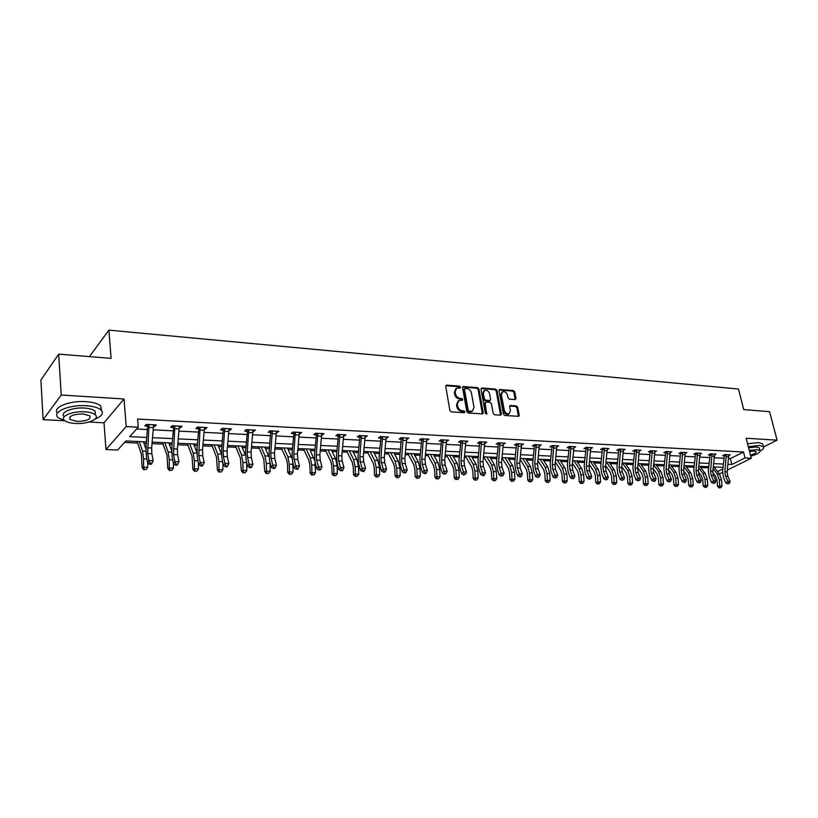 <?xml version="1.0" encoding="UTF-8"?>
<svg xmlns="http://www.w3.org/2000/svg" width="818" height="818" viewBox="0 0 818 818"><rect width="100%" height="100%" fill="white"/><g stroke="black" fill="none" stroke-linecap="round" stroke-linejoin="round"><path stroke-width="1.23" d="M460.544 387.149L459.542 386.157L446.71 385.114L445.718 386.352L449.89 410.452L451.352 411.883L464.246 412.753L464.921 411.873L463.908 410.881L462.252 410.759C459.859 410.339 458.325 408.826 457.63 406.209L457.282 404.204L458.939 400.442L462.364 400.288L462.722 399.47L461.72 398.478L460.064 398.346C457.681 397.916 456.147 396.403 455.452 393.806L455.105 391.812L456.73 388.11L460.186 387.957L460.544 387.149M459.777 387.998L458.765 386.73L445.769 385.697M464.143 412.742L463.131 411.434L461.475 411.321L462.252 410.759M461.955 400.329L460.943 399.041L459.287 398.918L460.064 398.346M515.125 399.603L516.015 398.397L514.757 391.904L513.387 390.534L499.512 389.501L499.031 390.636L503.438 414.092L504.839 415.483L518.755 416.331L519.246 415.166L517.712 407.252L516.332 405.871L510.176 405.513L509.686 406.669L510.442 410.605L509.113 413.714C506.833 414.133 505.227 412.947 504.297 410.176L501.383 394.746L502.671 391.699C504.962 391.28 506.577 392.456 507.518 395.227L507.998 397.783L509.389 399.164L515.125 399.603M728.654 458.509L730.372 458.591L743.511 452.006L745.014 457.947L751.282 458.264L727.335 470.053M58.691 354.122L61.227 395.012L43.129 419.644L40.9 380.053L58.691 354.122L111.074 358.366L108.896 330.135L738.47 389.031L743.756 409.593L769.564 411.679L777.1 440.186L746.149 438.233L751.282 458.264M89.029 422.027L104.009 422.804L123.999 398.969L61.227 395.012M123.999 398.969L126.207 426.577L138.262 427.19L129.725 436.648L146.872 437.446M743.511 452.006L137.588 419.061L138.262 427.19M478.919 389.02L477.507 387.62L463.06 386.556L462.559 387.701L466.802 411.597L468.244 413.018L482.722 413.898L483.244 412.722L478.919 389.02L478.141 389.583L476.72 388.182L462.599 387.047M481.904 387.977L495.616 389.092L497.017 390.472L501.414 413.949L500.504 415.186L494.634 414.798L493.223 413.397L491.444 403.795L490.033 402.395L486.117 402.108L485.186 403.335L486.669 414.194L485.381 413.254L480.974 389.184L481.904 387.977L481.127 388.54L494.829 389.644L495.616 389.092M763.613 446.884L777.1 440.186M108.896 330.135L89.755 356.188M136.616 429.01L147.547 429.552M153.201 429.839L173.324 430.841M178.938 431.117L198.498 432.088M204.071 432.374L223.089 433.315M228.621 433.591L247.128 434.511M252.619 434.787L270.625 435.687M276.075 435.953L293.601 436.832M299.01 437.098L316.075 437.947M321.443 438.223L338.049 439.041M343.386 439.307L359.562 440.115M364.848 440.381L380.615 441.168M385.871 441.423L401.219 442.19M406.434 442.456L421.403 443.203M426.577 443.458L441.158 444.184M446.301 444.44L460.524 445.145M465.626 445.401L479.491 446.096M484.563 446.342L498.08 447.017M503.111 447.272L516.301 447.927M521.301 448.172L534.164 448.816M539.123 449.062L551.68 449.685M556.608 449.931L568.858 450.544M573.755 450.79L585.708 451.383M590.576 451.628L602.242 452.211M607.068 452.446L618.469 453.019M623.265 453.254L634.4 453.806M639.155 454.051L650.024 454.593M654.758 454.828L665.382 455.35M670.075 455.585L680.453 456.107M685.116 456.342L695.249 456.843M699.881 457.078L709.789 457.569M714.4 457.794L724.073 458.274M153.447 426.423L154.847 426.495L156.31 424.92L146.279 424.399L144.837 425.974L147.557 426.117L146.708 424.419M179.183 427.742L180.451 427.804L181.964 426.26L172.169 425.749L170.676 427.303L173.334 427.446M204.316 429.031L205.471 429.092L207.026 427.569L197.455 427.068L195.921 428.601L198.508 428.734M228.866 430.299L229.909 430.35L231.504 428.847L222.159 428.356L220.574 429.869L223.109 430.002L222.281 428.356M252.864 431.526L255.441 430.094L246.3 429.614L244.674 431.106L247.148 431.239M276.32 432.732L278.826 431.311L269.889 430.841L268.232 432.323L270.646 432.446L269.848 430.881M299.255 433.918L301.699 432.497L292.967 432.047L291.259 433.499L293.621 433.622M321.689 435.064L324.071 433.673L315.523 433.223L313.785 434.665L316.096 434.777M343.621 436.199L345.953 434.808L337.589 434.378L335.82 435.789L338.079 435.912M365.094 437.293L367.364 435.922L359.184 435.503L357.374 436.904L359.593 437.016M386.106 438.376L388.315 437.016L380.309 436.597L378.478 437.988L380.646 438.1M406.679 439.43L408.836 438.09L400.994 437.681L399.133 439.051L401.26 439.154L400.626 437.947M426.812 440.473L428.929 439.133L421.25 438.734L419.358 440.084L421.434 440.196M446.536 441.485L448.601 440.166L441.076 439.767L439.164 441.106L441.199 441.209M465.861 442.477L467.876 441.168L460.503 440.779L458.561 442.098L460.565 442.201M484.798 443.448L486.761 442.149L479.542 441.771L477.579 443.08L479.532 443.182L478.98 442.139M503.346 444.348L505.258 443.121L498.193 442.753L496.209 444.031L498.121 444.133M521.526 445.248L523.408 444.062L516.465 443.704L514.461 444.972L516.342 445.074L515.831 444.102M539.348 446.127L541.189 444.992L534.389 444.634L532.365 445.892L534.205 445.984M556.833 446.986L558.633 445.902L551.966 445.554L549.921 446.792L551.731 446.884M573.97 447.835L575.729 446.792L569.195 446.454L567.13 447.681L568.909 447.773M590.79 448.673L592.508 447.671L586.097 447.334L584.021 448.55L585.76 448.642M607.293 449.491L608.97 448.53L602.682 448.192L600.586 449.399L602.293 449.491L601.854 448.673M623.48 450.299L625.126 449.368L618.95 449.041L616.844 450.237L618.52 450.319M639.369 451.086L640.985 450.197L634.921 449.88L632.805 451.055L634.451 451.137M654.962 451.873L656.547 451.004L650.596 450.698L648.47 451.863L650.085 451.945L649.676 451.199M670.279 452.64L671.834 451.802L665.985 451.495L663.848 452.651L665.433 452.732M685.31 453.387L686.844 452.589L681.097 452.282L678.95 453.428L680.504 453.509L680.126 452.804M700.085 454.133L701.578 453.356L695.944 453.06L693.776 454.184L695.31 454.266M714.584 454.859L716.057 454.113L710.515 453.816L708.347 454.941L709.85 455.012M728.838 455.575L730.28 454.849L724.84 454.563L722.662 455.677L724.135 455.749M124.479 442.456L137.649 443.029M143.958 443.305L146.361 443.407M152.015 443.653L163.089 444.133M169.377 444.409L172.128 444.532M177.741 444.777L187.946 445.217M194.224 445.493L197.302 445.626M202.874 445.871L212.24 446.27M218.508 446.546L221.893 446.689M227.424 446.935L235.993 447.303M242.251 447.579L245.932 447.743M251.423 447.978L259.224 448.315M265.461 448.591L269.429 448.765M274.879 449L281.944 449.307M288.161 449.573L292.404 449.757M297.813 449.992L304.173 450.268M310.37 450.544L314.869 450.738M320.237 450.974L325.922 451.219M332.108 451.485L336.852 451.689M342.18 451.925L347.221 452.139M353.386 452.405L358.366 452.63M363.652 452.855L368.059 453.049M374.215 453.315L379.409 453.54M384.664 453.765L388.478 453.939M394.613 454.205L400.022 454.44M405.237 454.665L408.479 454.808M414.583 455.074L420.196 455.319M425.38 455.544L428.07 455.657M434.154 455.923L439.961 456.178M445.104 456.393L447.262 456.495M453.336 456.751L459.327 457.017M464.43 457.242L466.076 457.313M472.129 457.569L478.295 457.845M483.366 458.06L484.522 458.111M490.544 458.377L496.884 458.653M501.915 458.867L502.61 458.898M508.612 459.154L515.105 459.44M526.322 459.931L532.968 460.217M543.694 460.687L550.494 460.984M560.739 461.424L567.672 461.73M577.457 462.15L584.522 462.456M593.868 462.865L601.066 463.182M609.983 463.561L617.293 463.888M625.79 464.256L633.214 464.573M641.322 464.931L648.848 465.258M656.568 465.595L664.206 465.923M671.537 466.24L679.277 466.577M686.251 466.884L694.083 467.221M700.709 467.507L708.623 467.855M713.756 473.816L713.061 473.786L713.552 473.54M712.836 472.865L713.061 473.786M146.494 441.873L125.829 440.963L117.68 450.002L105.972 449.532L126.207 426.577M104.009 422.804L105.972 449.532M43.129 419.644L64.663 420.759M722.509 472.436L719.411 473.959M727.989 464.297L731.844 464.471L745.014 457.947M152.526 437.702L172.639 438.632M178.252 438.888L197.813 439.798M203.385 440.053L222.414 440.933M227.946 441.188L246.453 442.047M251.934 442.293L269.94 443.131M275.39 443.376L292.916 444.194M298.325 444.44L315.39 445.227M320.758 445.473L337.374 446.25M342.701 446.495L358.877 447.241M364.174 447.487L379.93 448.213M385.186 448.458L400.534 449.164M405.748 449.409L420.718 450.094M425.892 450.34L440.483 451.004M445.616 451.25L459.839 451.904M464.941 452.139L478.806 452.783M483.878 453.019L497.395 453.642M502.426 453.867L515.616 454.481M520.616 454.716L533.479 455.309M538.448 455.534L551.005 456.117M555.933 456.342L568.183 456.914M573.081 457.139L585.034 457.691M589.901 457.916L601.567 458.448M606.394 458.673L617.794 459.205M622.59 459.419L633.725 459.941M638.49 460.156L649.359 460.657M654.093 460.882L664.707 461.372M669.41 461.587L679.778 462.068M684.451 462.282L694.584 462.753M699.226 462.968L709.124 463.428M713.736 463.632L723.419 464.082M723.04 467.344L713.357 466.925M708.756 466.72L698.848 466.28M694.216 466.076L684.073 465.626M679.41 465.422L669.032 464.961M664.328 464.757L653.715 464.287M648.981 464.072L638.112 463.591M633.347 463.387L622.212 462.896M617.416 462.681L606.015 462.18M601.189 461.966L589.512 461.444M584.655 461.229L572.692 460.708M567.804 460.493L555.545 459.951M550.616 459.726L538.06 459.174M533.101 458.959L520.238 458.387M515.238 458.172L502.047 457.589M497.017 457.364L483.489 456.761M478.428 456.536L464.563 455.933M459.46 455.708L445.237 455.074M440.094 454.849L425.513 454.205M420.329 453.97L405.37 453.315M400.155 453.08L384.797 452.405M379.542 452.17L363.785 451.475M358.499 451.239L342.313 450.524M336.985 450.289L320.37 449.563M315.002 449.317L297.946 448.571M292.537 448.325L275.012 447.558M269.562 447.313L251.555 446.516M246.065 446.28L227.557 445.462M222.026 445.217L203.007 444.379M197.435 444.123L177.874 443.264M172.261 443.019L152.148 442.129M717.55 471.557L722.867 468.918M730.372 458.591L731.844 464.471M154.847 426.495L154.704 424.839M180.451 427.804L180.297 426.168M205.471 429.092L205.308 427.477M229.909 430.35L229.735 428.744M253.795 431.577L253.611 429.992M277.149 432.773L276.954 431.209M299.981 433.949L299.777 432.405M322.312 435.094L322.108 433.571M344.163 436.219L343.949 434.706M365.544 437.323L365.319 435.82M386.474 438.397L386.249 436.914M406.965 439.45L406.73 437.978M427.027 440.483L426.812 439.215M446.669 441.485L446.495 440.432M455.851 388.734L454.338 392.374L455.105 391.812M459.287 398.918C456.904 398.478 455.37 396.965 454.685 394.368L454.338 392.374M458.06 401.055L456.505 404.767L457.282 404.204M461.475 411.321C459.092 410.902 457.548 409.378 456.853 406.771L456.505 404.767M482.395 413.969L478.141 389.583M465.156 388.427L464.491 389.286L468.223 410.247L469.225 411.239L472.364 411.137L474.021 407.364L471.444 393.08C470.759 390.513 469.235 389.01 466.884 388.57L465.156 388.427M464.634 388.632L463.714 389.859L464.491 389.286M472.436 411.106L470.186 411.904L468.448 411.791L467.446 410.8L463.714 389.859M500.575 415.186L496.229 391.035L494.829 389.644M485.411 402.374L484.399 403.887L486.24 413.908L487.027 413.366M489.604 393.887C488.663 391.076 487.017 389.889 484.675 390.339L483.356 393.397L484.368 398.867L485.78 400.268L490.125 400.503L490.616 399.348L489.604 393.887M483.939 390.861L482.579 393.959L483.356 393.397M489.604 400.861L484.992 400.83L483.581 399.429L482.579 393.959M501.976 392.19L500.596 395.298L501.383 394.746M509 413.796L508.315 414.256C506.035 414.665 504.43 413.489 503.499 410.718L500.596 395.298M518.387 416.393L516.915 407.783L515.534 406.413L509.737 405.994M515.176 399.603L513.97 392.456L512.589 391.086L499.062 389.992M137.117 441.464L141.381 454.194L142.117 467.681L143.579 467.15L143.559 458.857L142.485 451.025L139.295 441.556M144.397 469.563L146.064 469.614L144.397 469.563L143.579 467.15L147.741 467.293L147.731 463.06M145.921 449.082L143.426 441.74M147.741 467.293L146.064 469.614M143.815 469.767L142.117 467.681M148.999 424.542L147.68 453.591L148.968 460.657L153.16 460.8L151.862 453.755L147.68 453.591M151.862 453.755L151.647 447.967L153.6 424.777L149.019 424.573M151.31 464.287L151.851 463.346L150.175 463.285L149.633 464.225L151.31 464.287M150.175 463.285L148.968 460.657L147.629 462.998L146.35 455.953L146.033 447.282L147.567 426.147M149.244 425.063L147.782 426.659M147.629 462.998L149.633 464.225M151.851 463.346L153.16 460.8M95.123 419.061C101.923 416.25 103.896 413.243 101.054 410.033C98.354 407.661 93.416 406.229 86.227 405.718C69.101 404.419 51.289 412.149 58.18 417.701L65.031 420.851M101.534 410.554L100.757 406.004C98.068 403.622 93.129 402.159 85.951 401.648C69.55 400.38 52.055 407.507 57.413 413.11M64.233 416.679C59.295 412.671 72.096 407.129 84.387 408.049C89.581 408.407 93.15 409.45 95.103 411.157L95.369 414.838M84.643 411.802C72.332 410.902 59.53 416.423 64.469 420.401C66.503 422.129 70.143 423.151 75.399 423.468C87.546 424.286 100.205 418.898 95.369 414.869C93.416 413.172 89.837 412.149 84.643 411.802M77.015 421.434C86.8 421.147 91.095 419.297 89.908 415.892L82.976 413.908C73.109 414.184 68.784 416.035 70 419.45L77.015 421.434M760.178 451.015C763.255 449.276 764.349 447.824 763.46 446.679L759.349 445.473L748.306 446.659M763 444.92L762.713 443.796L758.603 442.579L747.57 443.755M748.603 447.804L756.292 446.996L759.257 447.875L759.462 448.673M750.74 456.178C757.55 454.194 760.607 452.313 759.942 450.514L756.977 449.655L749.288 450.462M750.484 455.166C754.687 453.898 756.558 452.712 756.108 451.597L754.186 451.045L749.544 451.495M162.537 442.589L166.995 455.186L167.802 468.509L169.316 467.988L169.265 459.798L168.13 452.047L164.796 442.681M170.093 470.37L171.719 470.422L170.093 470.37L169.316 467.988L173.385 468.121L173.355 463.09M171.668 450.79L168.825 442.865M173.385 468.121L171.719 470.422M169.49 470.575L167.802 468.509M187.373 443.683L192.025 456.147L192.884 469.327L194.459 468.816L194.377 460.708L193.181 453.049L189.704 443.785M195.195 471.158L196.79 471.209L195.195 471.158L194.459 468.816L198.426 468.939L198.375 462.773M196.841 452.405L193.651 443.959M198.426 468.939L196.79 471.209M194.572 471.362L192.884 469.327M174.827 425.881L173.528 454.603L174.888 461.577L178.989 461.72L177.618 454.757L173.528 454.603M177.618 454.757L177.373 449.041L179.326 426.117M176.064 464.174L175.512 465.105L177.148 465.166L177.71 464.235L176.064 464.174L174.888 461.577L173.508 463.898L172.158 456.925L171.8 448.356L173.559 427.978L172.496 425.769M175.072 426.403L173.559 427.978M173.508 463.898L175.512 465.105M177.71 464.235L178.989 461.72M200.052 427.2L198.774 455.585L200.206 462.477L204.203 462.62L202.772 455.738L198.774 455.585M202.772 455.738L202.506 450.084L204.449 427.436L200.073 427.231M201.361 465.053L200.788 465.963L202.383 466.025L202.956 465.105L201.361 465.053L200.206 462.477L198.784 464.767L197.363 457.875L196.974 449.399L198.733 429.266L197.68 427.078M200.298 427.712L198.733 429.266M198.784 464.767L200.788 465.963M202.956 465.105L204.203 462.62M211.647 444.757L216.473 457.088L217.404 470.115L219.019 469.614L218.927 461.597L217.67 454.031L214.06 444.859M219.725 471.935L221.279 471.986L219.725 471.935L219.019 469.614L222.905 469.736L222.813 462.599M221.443 453.949L217.905 445.033M222.905 469.736L221.279 471.986M219.081 472.129L217.404 470.115M235.379 445.8L240.38 458.008L241.371 470.892L243.028 470.391L242.905 462.477L241.596 454.982L237.864 445.912M243.703 472.692L245.216 472.732L243.703 472.692L243.028 470.391L246.821 470.524L246.699 462.528M245.502 455.442L241.627 446.076M246.821 470.524L245.216 472.732M243.038 472.886L241.371 470.892M258.58 446.832L263.754 458.908L264.797 471.649L266.494 471.158L266.361 463.325L264.991 455.912L261.136 446.945M267.138 473.428L268.621 473.479L267.138 473.428L266.494 471.158L270.216 471.28L270.032 462.456M269.04 456.965L264.817 447.109M270.216 471.28L268.621 473.479M266.453 473.622L264.797 471.649M224.694 428.489L223.161 450.943L223.447 456.536L224.93 463.356L228.846 463.499L227.343 456.689L223.447 456.536M227.343 456.689L227.056 451.096L228.989 428.714L224.715 428.52M227.046 466.863L227.629 465.953L226.065 465.902L225.482 466.802L227.046 466.863M226.065 465.902L224.93 463.356L223.467 465.626L221.995 458.806L221.566 450.432L223.13 430.033M224.94 428.99L223.334 430.524M223.467 465.626L225.482 466.802M227.629 465.953L228.846 463.499M251.361 457.62L251.044 452.098L252.966 429.992L248.795 429.777L247.24 451.935L247.547 457.477L249.101 464.225L252.915 464.358L251.361 457.62L247.547 457.477M250.206 466.73L249.602 467.63L251.136 467.681L251.739 466.792L250.206 466.73L249.101 464.225L247.598 466.454L246.054 459.716L245.594 451.434L247.363 431.751L246.33 429.614M249.02 430.237L247.363 431.751M247.598 466.454L249.602 467.63M251.739 466.792L252.915 464.358M274.838 458.54L274.5 453.07L276.423 431.188L272.333 431.004L270.778 452.916L271.106 458.387L272.711 465.064L276.453 465.197L274.838 458.54L271.106 458.387M274.684 468.479L275.298 467.599L273.805 467.548L273.192 468.428L274.684 468.479M273.805 467.548L272.711 465.064L271.177 467.272L269.582 460.606L269.091 452.415L270.666 432.477M272.558 431.464L270.87 432.957M271.177 467.272L273.192 468.428M275.298 467.599L276.453 465.197M295.329 432.17L293.795 453.867L294.143 459.287L295.799 465.892L299.46 466.015L297.793 459.43L294.143 459.287M297.793 459.43L297.435 454.021L299.347 432.374M296.873 468.346L296.249 469.215L297.701 469.266L298.335 468.397L296.873 468.346L295.799 465.892L294.235 468.07L292.588 461.475L292.067 453.366L293.836 434.133L292.864 432.129M295.574 432.661L293.836 434.133M294.235 468.07L296.249 469.215M298.335 468.397L299.46 466.015M317.844 433.346L316.3 454.808L316.678 460.156L318.386 466.689L321.955 466.822L320.237 460.299L316.678 460.156M320.237 460.299L319.869 454.951L321.76 433.55M319.429 469.123L318.795 469.982L320.216 470.033L320.861 469.174L319.429 469.123L318.386 466.689L316.791 468.847L315.083 462.323L314.541 454.307L316.31 435.278L315.37 433.356M318.079 433.826L316.31 435.278M316.791 468.847L318.795 469.982M320.861 469.174L321.955 466.822M342.2 461.147L341.812 455.861L343.693 434.695L339.879 434.522L338.325 455.718L338.713 461.015L340.472 467.477L343.959 467.599L342.2 461.147L338.713 461.015M341.495 469.88L340.85 470.728L342.241 470.779L342.895 469.931L341.495 469.88L340.472 467.477L338.846 469.614L337.098 463.152L336.515 455.227L338.294 436.403L337.374 434.542M340.094 434.971L338.294 436.403M338.846 469.614L340.85 470.728M342.895 469.931L343.959 467.599M363.683 461.986L363.274 456.751L365.145 435.841L361.413 435.646L359.869 456.608L360.268 461.853L362.077 468.254L365.493 468.366L363.683 461.986L360.268 461.853M363.09 470.626L362.425 471.465L363.795 471.516L364.45 470.667L363.09 470.626L362.077 468.254L360.421 470.36L358.632 463.97L358.028 456.117L359.797 437.497L358.918 435.708M361.628 436.086L359.797 437.497M360.421 470.36L362.425 471.465M364.45 470.667L365.493 468.366M382.487 436.71L380.953 457.487L381.372 462.671L383.223 469L386.566 469.123L384.716 462.804L381.372 462.671M384.716 462.804L384.286 457.62L386.157 436.904L382.497 436.74M384.215 471.352L383.54 472.18L384.879 472.231L385.554 471.403L384.215 471.352L383.223 469L381.546 471.086L379.705 464.767L379.082 456.996L380.851 438.581L379.992 436.843M382.712 437.18L380.851 438.581M381.546 471.086L383.54 472.18M385.554 471.403L386.566 469.123M403.121 437.794L401.597 458.346L402.027 463.479L403.918 469.736L407.19 469.859L405.299 463.601L402.027 463.479M405.299 463.601L404.859 458.479L406.72 437.978L403.141 437.824M405.524 472.937L406.209 472.109L404.89 472.068L404.215 472.886L405.524 472.937M404.89 472.068L403.918 469.736L402.211 471.802L400.339 465.544L399.685 457.855L401.27 439.184M403.346 438.254L401.454 439.634M402.211 471.802L404.215 472.886M406.209 472.109L407.19 469.859M423.325 438.847L421.802 459.184L422.252 464.266L424.184 470.462L427.385 470.575L425.452 464.389L422.252 464.266M425.452 464.389L425.002 459.317L426.853 439.031M425.135 472.763L424.45 473.581L425.728 473.622L426.423 472.804L425.135 472.763L424.184 470.462L422.456 472.497L420.534 466.301L419.869 458.704L421.638 440.667L420.83 439.031M423.56 439.297L421.638 440.667M422.456 472.497L424.45 473.581M426.423 472.804L427.385 470.575M443.121 439.879L441.597 460.002L442.057 465.033L444.021 471.168L447.17 471.28L445.196 465.156L442.057 465.033M445.196 465.156L444.726 460.135L446.567 440.053M444.961 473.448L444.266 474.256L446.219 473.489L444.961 473.448L444.021 471.168L442.272 473.182L440.319 467.047L439.624 459.522L441.403 441.679L440.616 440.094M443.346 440.329L441.403 441.679M442.272 473.182L444.266 474.256M446.219 473.489L447.17 471.28M464.532 465.902L464.051 460.933L465.882 441.086L462.518 440.912L460.984 460.81L461.464 465.79L463.458 471.863L466.536 471.976L464.532 465.902L461.464 465.79M464.389 474.113L463.673 474.91L465.616 474.154L464.389 474.113L463.458 471.863L461.689 473.857L459.706 467.784L458.99 460.329L460.749 442.937L459.992 441.127M462.722 441.331L460.759 442.671M461.689 473.857L463.673 474.91M465.616 474.154L466.536 471.976M481.495 441.873L479.982 461.597L480.473 466.526L482.508 472.538L485.514 472.651L483.479 466.638L480.473 466.526M483.479 466.638L482.988 461.72L484.808 442.047M483.898 475.595L484.624 474.818L483.418 474.767L482.692 475.555L483.898 475.595M483.418 474.767L482.508 472.538L480.718 474.512L478.694 468.499L477.957 461.117L479.542 443.203M481.72 442.323L479.726 443.632M480.718 474.512L482.692 475.555M484.624 474.818L485.514 472.651M500.105 442.845L498.591 462.364L499.103 467.252L501.158 473.213L504.113 473.315L502.047 467.364L499.103 467.252M502.047 467.364L501.546 462.487L503.356 443.019M502.058 475.411L501.332 476.188L503.234 475.452L502.058 475.411L501.158 473.213L499.358 475.156L497.303 469.205L496.546 461.894L498.305 444.849L497.589 443.131M500.33 443.284L498.315 444.583M499.358 475.156L501.332 476.188M503.234 475.452L504.113 473.315M520.248 468.07L519.727 463.244L521.536 443.969L518.367 443.826L516.843 463.121L517.354 467.957L519.45 473.857L522.344 473.959L520.248 468.07L517.354 467.957M520.759 476.853L521.485 476.086L520.33 476.045L519.594 476.812L520.759 476.853M520.33 476.045L519.45 473.857L517.62 475.79L515.544 469.89L514.767 462.661L516.362 445.094M518.571 444.235L516.536 445.524M517.62 475.79L519.594 476.812M521.485 476.086L522.344 473.959M538.091 468.765L537.559 463.98L539.348 444.92L536.25 444.757L534.727 463.867L535.258 468.653L537.375 474.501L540.217 474.604L538.091 468.765L535.258 468.653M538.244 476.659L537.508 477.426L539.379 476.7L538.244 476.659L537.375 474.501L535.534 476.403L533.418 470.565L532.641 463.397L534.389 446.689L533.714 445.053M536.444 445.166L534.399 446.434M535.534 476.403L537.508 477.426M539.379 476.7L540.217 474.604M555.586 469.44L555.044 464.706L556.823 445.83L553.786 445.677L552.262 464.593L552.804 469.338L554.952 475.125L557.733 475.227L555.586 469.44L552.804 469.338M555.8 477.262L555.064 478.019L556.915 477.303L555.8 477.262L554.952 475.125L553.101 477.017L550.954 471.229L550.156 464.133L551.905 447.589L551.25 445.984M553.98 446.076L551.915 447.334M553.101 477.017L555.064 478.019M556.915 477.303L557.733 475.227M570.964 446.546L569.471 465.309L570.013 470.002L572.191 475.739L574.921 475.841L572.743 470.105L570.013 470.002M572.743 470.105L572.191 465.422L573.97 446.7M573.029 477.865L572.283 478.612L573.367 478.642L574.124 477.896L573.029 477.865L572.191 475.739L570.32 477.61L568.152 471.874L567.334 464.849L569.083 448.458L568.438 446.904M571.179 446.965L569.093 448.203M570.32 477.61L572.283 478.612M574.124 477.896L574.921 475.841M589.573 470.759L589.011 466.117L590.78 447.579L587.856 447.446L586.342 466.004L586.895 470.657L589.093 476.342L591.772 476.434L589.573 470.759L586.895 470.657M589.921 478.438L589.164 479.184L590.995 478.479L589.921 478.438L589.093 476.342L587.212 478.193L585.023 472.518L584.195 465.554L585.933 449.317L585.31 447.794M588.05 447.845L585.944 449.072M587.212 478.193L589.164 479.184M590.995 478.479L591.772 476.434M281.28 447.835L286.607 459.777L287.547 464.665L287.701 472.395L289.449 471.904L289.286 464.164L287.875 456.833L283.897 447.947M290.053 474.154L291.505 474.195L290.053 474.154L289.449 471.904L293.079 472.027L292.793 462.303M292.087 458.591L287.507 448.111M293.079 472.027L291.505 474.195M289.357 474.338L287.701 472.395M303.498 448.816L308.969 460.646L309.93 465.473L310.114 473.111L311.893 472.64L311.719 464.972L310.257 457.722L306.167 448.929M312.476 474.859L313.897 474.9L312.476 474.859L311.893 472.64L315.451 472.753L314.95 461.751M314.746 460.738L309.695 449.082M315.451 472.753L313.897 474.9M311.76 475.043L310.114 473.111M325.227 449.777L330.84 461.485L331.842 466.26L332.036 473.826L333.856 473.356L333.652 465.769L332.149 458.601L327.967 449.89M334.409 475.544L335.799 475.595L334.409 475.544L333.856 473.356L337.333 473.469L337.128 465.902L335.615 458.734L331.413 450.043M337.333 473.469L335.799 475.595M333.672 475.728L332.036 473.826M346.505 450.718L352.251 462.303L353.274 467.037L353.488 474.522L355.349 474.062L355.124 466.557L353.58 459.45L349.296 450.841M355.871 476.219L357.231 476.27L355.871 476.219L355.349 474.062L358.744 474.164L358.529 466.679L356.975 459.593L352.67 450.984M358.744 474.164L357.231 476.27M355.124 476.403L353.488 474.522M367.343 451.638L373.202 463.111L374.255 467.794L374.491 475.197L376.382 474.747L376.147 467.323L374.562 460.289L370.176 451.761M376.873 476.884L378.202 476.925L376.873 476.884L376.382 474.747L379.705 474.849L379.47 467.436L377.875 460.422L373.489 451.904M379.705 474.849L378.202 476.925M376.116 477.068L374.491 475.197M387.742 452.538L393.724 463.898L394.808 468.53L395.053 475.861L396.975 475.411L396.72 468.07L395.094 461.107L390.626 452.661M397.446 477.538L398.744 477.579L397.446 477.538L396.975 475.411L400.237 475.524L399.982 468.182L398.346 461.24L393.867 452.804M400.237 475.524L398.744 477.579M396.669 477.712L395.053 475.861M407.722 453.417L413.826 464.675L414.92 469.256L415.186 476.516L417.139 476.076L416.873 468.806L415.207 461.914L410.656 453.55M417.579 478.172L418.857 478.213L417.579 478.172L417.139 476.076L420.329 476.178L420.063 468.918L418.397 462.037L413.826 453.683M420.329 476.178L418.857 478.213M416.802 478.346L415.186 476.516M427.303 454.287L433.509 465.432L434.634 469.972L434.91 477.15L436.884 476.72L436.607 469.522L434.91 462.702L430.278 454.409M437.303 478.786L438.56 478.827L437.303 478.786L436.884 476.72L440.012 476.822L439.736 469.634L438.029 462.824L433.387 454.552M440.012 476.822L438.56 478.827M436.515 478.959L434.91 477.15M446.485 455.125L452.794 466.178L453.939 470.667L454.235 477.773L456.239 477.344L455.943 470.227L454.215 463.469L449.501 455.268M456.628 479.399L457.855 479.44L456.628 479.399L456.239 477.344L459.297 477.446L459 470.33L457.272 463.591L452.548 455.401M459.297 477.446L457.855 479.44M455.83 479.573L454.235 477.773M465.289 455.963L471.689 466.904L472.865 471.352L473.172 478.387L475.197 477.968L474.89 470.912L473.121 464.225L468.346 456.096M475.565 479.992L476.771 480.033L475.565 479.992L475.197 477.968L478.193 478.06L477.886 471.025L476.117 464.348L471.332 456.229M478.193 478.06L476.771 480.033M474.757 480.166L473.172 478.387M483.724 456.771L490.217 467.61L491.403 472.027L491.72 478.99L493.775 478.571L493.448 471.587L491.659 464.972L486.812 456.914M494.123 480.585L495.309 480.616L494.123 480.585L493.775 478.571L496.72 478.663L496.393 471.689L494.593 465.084L489.747 457.037M496.72 478.663L495.309 480.616M493.305 480.749L491.72 478.99M502.017 457.927L508.377 468.315L509.583 472.681L509.911 479.573L511.986 479.164L511.649 472.252L509.839 465.698L504.921 457.712M512.324 481.158L513.479 481.189L512.324 481.158L511.986 479.164L514.87 479.256L514.532 472.354L512.712 465.81L507.794 457.835M514.87 479.256L513.479 481.189M511.495 481.321L509.911 479.573M520.136 459.338L526.178 469L527.405 473.325L527.753 480.156L529.849 479.747L529.502 472.896L527.651 466.403L522.682 458.499M530.156 481.72L531.291 481.751L530.156 481.72L529.849 479.747L532.671 479.839L532.324 472.998L530.473 466.516L525.493 458.622M532.671 479.839L531.291 481.751M529.318 481.874L527.753 480.156M537.907 460.687L543.643 469.665L544.89 473.949L545.238 480.718L547.354 480.319L546.997 473.54L545.125 467.098L540.105 459.266M547.651 482.272L548.755 482.303L547.651 482.272L547.354 480.319L550.136 480.411L549.768 473.632L547.896 467.211L542.866 459.389M550.136 480.411L548.755 482.303M546.802 482.426L545.238 480.718M555.33 461.976L560.78 470.33L562.038 474.573L562.395 481.27L564.532 480.882L564.164 474.164L562.273 467.784L557.191 460.023M564.809 482.804L565.892 482.845L564.809 482.804L564.532 480.882L567.252 480.964L566.884 474.256L564.982 467.896L559.89 460.135M567.252 480.964L565.892 482.845M563.95 482.968L562.395 481.27M572.426 463.223L577.58 470.974L578.858 475.176L579.236 481.822L581.383 481.424L581.005 474.777L579.083 468.458L573.95 460.759M581.639 483.336L582.702 483.377L581.639 483.336L581.383 481.424L584.052 481.516L583.674 474.869L581.751 468.561L576.608 460.882M584.052 481.516L582.702 483.377M580.78 483.499L579.236 481.822M589.195 464.409L594.072 471.608L595.361 475.779L595.749 482.354L597.917 481.966L597.529 475.37L595.586 469.113L590.402 461.485M598.152 483.857L599.195 483.888L598.152 483.857L597.917 481.966L600.535 482.047L600.146 475.473L598.203 469.225L593.009 461.608M600.535 482.047L599.195 483.888M597.283 484.011L595.749 482.354M605.657 465.544L610.259 472.231L611.557 476.362L611.956 482.876L614.134 482.497L613.735 475.964L611.782 469.767L606.547 462.201M614.359 484.368L615.392 484.399L614.359 484.368L614.134 482.497L616.711 482.579L616.312 476.056L614.349 469.869L609.113 462.313M616.711 482.579L615.392 484.399M613.49 484.522L611.956 482.876M621.803 466.649L626.148 472.845L627.457 476.935L627.866 483.387L630.065 483.009L629.655 476.546L627.672 470.401L622.406 462.906M630.269 484.869L631.281 484.9L630.269 484.869L630.065 483.009L632.59 483.09L632.181 476.638L630.197 470.503L624.921 463.008M632.59 483.09L631.281 484.9M629.39 485.023L627.866 483.387M637.662 467.702L641.741 473.448L643.071 477.497L643.48 483.898L645.688 483.52L645.279 477.109L643.275 471.025L638.091 463.765M645.883 485.36L646.874 485.391L645.883 485.36L645.688 483.52L648.173 483.602L647.754 477.201L645.75 471.117L640.433 463.694M648.173 483.602L646.874 485.391M645.003 485.514L643.48 483.898M653.224 468.724L657.058 474.031L658.398 478.049L658.817 484.389L661.046 484.021L660.617 477.671L658.602 471.638L653.654 464.818M661.22 485.851L662.191 485.882L661.22 485.851L661.046 484.021L663.48 484.103L663.05 477.753L661.036 471.73L655.678 464.368M663.48 484.103L662.191 485.882M660.33 485.994L658.817 484.389M668.51 469.716L672.099 474.614L673.449 478.591L673.879 484.88L676.118 484.512L675.688 478.213L673.654 472.231L668.93 465.831M676.281 486.321L677.232 486.352L676.281 486.321L676.118 484.512L678.511 484.593L678.071 478.305L676.036 472.334L670.648 465.033M678.511 484.593L677.232 486.352M675.382 486.465L673.879 484.88M683.531 470.687L686.875 475.176L688.235 479.133L688.674 485.36L690.924 484.992L690.484 478.755L688.429 472.824L683.94 466.822M691.067 486.792L692.008 486.822L691.067 486.792L690.924 484.992L693.265 485.074L692.826 478.837L690.781 472.916L685.351 465.677M693.265 485.074L692.008 486.822M690.167 486.935L688.674 485.36M698.296 471.649L701.394 475.739L702.764 479.655L703.204 485.831L705.464 485.473L705.014 479.287L702.959 473.407L698.684 467.773M705.597 487.242L706.517 487.272L705.597 487.242L705.464 485.473L707.774 485.544L707.325 479.368L705.259 473.499L699.799 466.321M707.774 485.544L706.517 487.272M704.697 487.385L703.204 485.831M712.815 472.589L715.658 476.291L717.038 480.166L717.488 486.291L719.748 485.933L719.298 479.808L717.222 473.97L713.163 468.694M719.871 487.692L718.971 487.835L720.781 487.722L719.871 487.692L719.748 485.933L722.018 486.015L721.568 479.89L719.482 474.062L714.002 466.945M708.306 466.7L708.705 467.211M722.018 486.015L720.781 487.722M718.971 487.835L717.488 486.291M604.39 448.284L602.897 466.7L603.459 471.301L605.678 476.935L608.316 477.027L606.087 471.403L603.459 471.301M606.087 471.403L605.524 466.802L607.273 448.438M606.782 479.777L607.549 479.051L606.496 479.011L605.739 479.747L606.782 479.777M606.496 479.011L605.678 476.935L603.786 478.765L601.578 473.141L600.729 466.24L602.314 449.511M604.594 448.704L602.477 449.91M603.786 478.765L605.739 479.747M607.549 479.051L608.316 477.027M620.627 449.133L619.144 467.364L619.717 471.935L621.956 477.518L624.533 477.61L622.293 472.037L619.717 471.935M622.293 472.037L621.711 467.477L623.459 449.276L620.637 449.164M622.754 479.573L621.997 480.299L623.786 479.614L622.754 479.573L621.956 477.518L620.054 479.328L617.815 473.755L616.956 466.914L618.694 450.994L618.091 449.532M620.831 449.542L618.705 450.749M620.054 479.328L621.997 480.299M623.786 479.614L624.533 477.61M636.568 449.961L635.085 468.029L635.668 472.559L637.928 478.08L640.463 478.172L638.193 472.651L635.668 472.559M638.193 472.651L637.611 468.131L639.349 450.104M638.715 480.125L637.948 480.841L639.727 480.156L638.715 480.125L637.928 478.08L636.015 479.88L633.756 474.358L632.887 467.579L634.615 451.802L634.032 450.37M636.772 450.37L634.625 451.556M636.015 479.88L637.948 480.841M639.727 480.156L640.463 478.172M652.212 450.779L650.729 468.683L651.322 473.162L653.602 478.642L656.087 478.734L653.807 473.254L651.322 473.162M653.807 473.254L653.214 468.786L654.942 450.922L652.222 450.81M654.605 481.413L655.371 480.698L653.613 481.373L654.605 481.413M654.38 480.667L653.602 478.642L651.68 480.422L649.41 474.941L648.521 468.233L650.095 451.965M652.416 451.178L650.259 452.354M651.68 480.422L653.613 481.373M655.371 480.698L656.087 478.734M669.134 473.857L668.531 469.42L670.259 451.72L667.59 451.608L666.097 469.317L666.701 473.755L669.001 479.195L671.435 479.276L669.134 473.857L666.701 473.755M669.758 481.199L668.981 481.894L670.74 481.229L669.758 481.199L669.001 479.195L667.059 480.953L664.768 475.524L663.879 468.878L665.596 453.387L665.034 452.006M667.774 451.976L665.607 453.141M667.059 480.953L668.981 481.894M670.74 481.229L671.435 479.276M682.652 452.364L681.19 469.941L681.793 474.348L684.114 479.726L686.506 479.818L684.185 474.44L681.793 474.348M684.185 474.44L683.582 470.043L685.29 452.507L682.672 452.395M685.044 482.446L685.821 481.751L684.083 482.416L685.044 482.446M684.86 481.72L684.114 479.726L682.161 481.475L679.85 476.096L678.95 469.501L680.515 453.53M682.856 452.763L680.678 453.918M682.161 481.475L684.083 482.416M685.821 481.751L686.506 479.818M697.468 453.141L696.006 470.554L696.619 474.921L698.95 480.258L701.302 480.34L698.971 475.013L696.619 474.921M698.971 475.013L698.357 470.657L700.055 453.274L697.478 453.162M699.697 482.221L698.909 482.917L700.637 482.262L699.697 482.221L698.95 480.258L696.997 481.986L694.676 476.659L693.756 470.125L695.484 454.675L694.932 453.581M697.672 453.53L695.484 454.675M696.997 481.986L698.909 482.917M700.637 482.262L701.302 480.34M712.018 453.898L710.556 471.158L711.179 475.483L713.531 480.779L715.842 480.861L713.49 475.575L711.179 475.483M713.49 475.575L712.867 471.26L714.564 454.031L712.038 453.918M714.257 482.732L713.47 483.407L715.188 482.763L714.257 482.732L713.531 480.779L711.568 482.487L709.226 477.201L708.306 470.728L710.014 455.646L709.482 454.348M712.222 454.287L710.024 455.411M711.568 482.487L713.47 483.407M715.188 482.763L715.842 480.861M727.754 476.127L727.13 471.853L728.807 454.798L726.333 454.665L724.86 471.751L725.484 476.045L727.846 481.291L730.116 481.373L727.754 476.127L725.484 476.045M728.572 483.223L727.775 483.898L729.472 483.254L728.572 483.223L727.846 481.291L725.883 482.988L723.521 477.743L722.591 471.321L724.298 456.383L723.777 455.105M726.517 455.033L724.308 456.147M725.883 482.988L727.775 483.898M729.472 483.254L730.116 481.373M458.765 386.73L459.542 386.157M463.131 411.434L463.908 410.881M460.943 399.041L461.72 398.478M454.685 394.368L455.452 393.806M456.853 406.771L457.63 406.209M445.943 385.697L446.71 385.114M482.456 413.264L483.244 412.722M462.743 387.057L463.52 386.485M476.72 388.182L477.507 387.62M467.446 410.8L468.223 410.247M468.448 411.791L469.225 411.239M470.186 411.904L470.964 411.362M496.229 391.035L497.017 390.472M500.626 414.491L501.414 413.949M484.399 403.887L485.186 403.335M483.581 399.429L484.368 398.867M484.992 400.83L485.78 400.268M488.908 401.117L489.696 400.564M503.499 410.718L504.297 410.176M509.788 405.994L510.585 405.452M515.534 406.413L516.332 405.871M516.915 407.783L517.712 407.252M518.438 415.697L519.246 415.166M499.144 389.992L499.931 389.44M512.589 391.086L513.387 390.534M513.97 392.456L514.757 391.904M515.217 398.949L516.015 398.397M143.559 458.857L146.903 458.98M142.485 451.025L145.901 451.158M151.647 447.967L147.465 447.794M153.385 427.65L149.203 427.436M169.265 459.798L172.741 459.921M168.13 452.047L171.678 452.19M194.377 460.708L197.976 460.841M193.181 453.049L196.852 453.192M179.316 426.147L174.847 425.922M177.373 449.041L173.293 448.867M179.122 428.959L175.042 428.744M202.506 450.084L198.518 449.92M204.255 430.227L200.267 430.033M218.927 461.597L222.629 461.73M217.67 454.031L221.453 454.174M242.905 462.477L246.699 462.61M241.596 454.982L245.38 455.135M266.361 463.325L270.063 463.458M264.991 455.912L268.693 456.066M227.056 451.096L223.161 450.943M228.815 431.485L224.919 431.28M251.044 452.098L247.24 451.935M252.813 432.702L248.999 432.507M274.5 453.07L270.778 452.916M276.269 433.888L272.537 433.704M299.337 432.405L295.349 432.201M297.435 454.021L293.795 453.867M299.204 435.053L295.564 434.869M321.76 433.581L317.854 433.376M319.869 454.951L316.3 454.808M321.627 436.199L318.069 436.014M341.812 455.861L338.325 455.718M343.57 437.313L340.094 437.139M363.274 456.751L359.869 456.608M365.043 438.407L361.638 438.233M384.286 457.62L380.953 457.487M386.055 439.471L382.722 439.307M404.859 458.479L401.597 458.346M406.628 440.513L403.356 440.35M426.843 439.051L423.346 438.877M425.002 459.317L421.802 459.184M426.771 441.546L423.571 441.383M446.567 440.084L443.131 439.9M444.726 460.135L441.597 460.002M446.495 442.548L443.356 442.385M464.051 460.933L460.984 460.81M465.82 443.53L462.743 443.366M484.808 442.078L481.516 441.904M482.988 461.72L479.982 461.597M484.747 444.491L481.741 444.338M503.346 443.049L500.125 442.875M501.546 462.487L498.591 462.364M503.305 445.432L500.35 445.278M519.727 463.244L516.843 463.121M521.485 446.352L518.592 446.209M537.559 463.98L534.727 463.867M539.318 447.262L536.475 447.119M555.044 464.706L552.262 464.593M556.792 448.152L554.021 448.008M573.97 446.73L570.984 446.567M572.191 465.422L569.471 465.309M573.939 449.021L571.22 448.888M589.011 466.117L586.342 466.004M590.76 449.88L588.081 449.736M289.286 464.164L292.916 464.297M287.875 456.833L291.494 456.976M311.719 464.972L315.267 465.105M310.257 457.722L313.795 457.865M333.652 465.769L337.128 465.902M332.149 458.601L335.615 458.734M355.124 466.557L358.529 466.679M353.58 459.45L356.975 459.593M376.147 467.323L379.47 467.436M374.562 460.289L377.875 460.422M396.72 468.07L399.982 468.182M395.094 461.107L398.346 461.24M416.873 468.806L420.063 468.918M415.207 461.914L418.397 462.037M436.607 469.522L439.736 469.634M434.91 462.702L438.029 462.824M455.943 470.227L459 470.33M454.215 463.469L457.272 463.591M474.89 470.912L477.886 471.025M473.121 464.225L476.117 464.348M493.448 471.587L496.393 471.689M491.659 464.972L494.593 465.084M511.649 472.252L514.532 472.354M509.839 465.698L512.712 465.81M529.502 472.896L532.324 472.998M527.651 466.403L530.473 466.516M546.997 473.54L549.768 473.632M545.125 467.098L547.896 467.211M564.164 474.164L566.884 474.256M562.273 467.784L564.982 467.896M581.005 474.777L583.674 474.869M579.083 468.458L581.751 468.561M597.529 475.37L600.146 475.473M595.586 469.113L598.203 469.225M613.735 475.964L616.312 476.056M611.782 469.767L614.349 469.869M629.655 476.546L632.181 476.638M627.672 470.401L630.197 470.503M645.279 477.109L647.754 477.201M643.275 471.025L645.75 471.117M660.617 477.671L663.05 477.753M658.602 471.638L661.036 471.73M675.688 478.213L678.071 478.305M673.654 472.231L676.036 472.334M690.484 478.755L692.826 478.837M688.429 472.824L690.781 472.916M705.014 479.287L707.325 479.368M702.959 473.407L705.259 473.499M719.298 479.808L721.568 479.89M717.222 473.97L719.482 474.062M607.273 448.458L604.4 448.315M605.524 466.802L602.897 466.7M607.263 450.718L604.635 450.585M621.711 467.477L619.144 467.364M623.449 451.536L620.872 451.403M639.349 450.135L636.578 449.992M637.611 468.131L635.085 468.029M639.339 452.344L636.813 452.221M653.214 468.786L650.729 468.683M654.942 453.141L652.467 453.019M668.531 469.42L666.097 469.317M670.259 453.918L667.825 453.796M683.582 470.043L681.19 469.941M685.3 454.685L682.907 454.563M698.357 470.657L696.006 470.554M700.075 455.432L697.723 455.309M712.867 471.26L710.556 471.158M714.584 456.168L712.274 456.055M727.13 471.853L724.86 471.751M728.838 456.894L726.568 456.781M471.577 411.689L472.364 411.137M489.338 401.055L490.125 400.503M508.315 414.256L509.113 413.714M69.847 417.057L70 419.45M95.103 411.157L95.369 414.869M101.054 410.033L100.757 406.004M759.257 447.875L759.942 450.514M763.46 446.679L762.713 443.796"/></g></svg>
